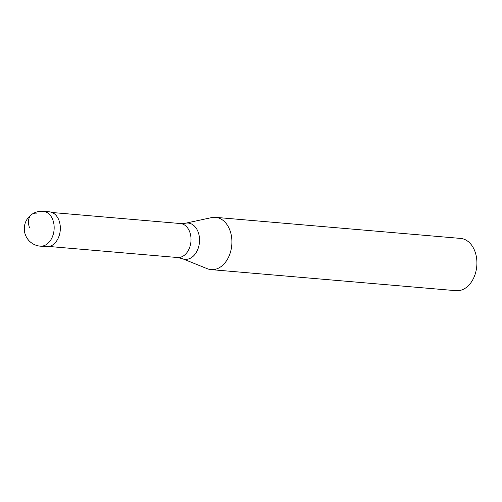 <?xml version="1.0" encoding="UTF-8"?>
<svg xmlns="http://www.w3.org/2000/svg" width="502" height="502" viewBox="0 0 502 502"><rect width="100%" height="100%" fill="white"/><g stroke="black" fill="none" stroke-linecap="round" stroke-linejoin="round"><path stroke-width="0.75" d="M46.454 246.689A17.488 12.343 -85.1 0 0 57.874 238.852A17.488 12.343 -85.1 0 0 59.324 221.388A17.488 12.343 -85.1 0 0 49.447 211.838L43.279 211.311A17.488 12.343 94.9 0 1 53.156 220.855A17.488 12.343 94.9 0 1 51.7 238.325A17.488 12.343 94.9 0 1 40.279 246.156L46.454 246.689M60.328 228.881A17.049 12.035 94.9 0 1 60.328 228.899A17.049 12.035 94.9 0 1 60.089 231.736A17.049 12.035 94.9 0 1 60.083 231.755A17.488 12.343 94.9 0 1 43.417 245.867M46.316 212.133A17.488 12.343 94.9 0 1 59.324 221.388A17.488 12.343 94.9 0 1 60.334 228.862A17.488 12.343 94.9 0 1 60.083 231.773L60.089 231.736M185.458 223.239L211.612 217.604A26.229 18.518 94.9 0 1 215.565 217.347A26.229 18.518 94.9 0 1 230.38 231.667A26.229 18.518 94.9 0 1 228.203 257.871A26.229 18.518 94.9 0 1 211.072 269.624A26.229 18.518 94.9 0 1 207.213 268.689L182.408 258.674A18.197 12.845 94.9 0 0 196.087 252.732A18.197 12.845 94.9 0 0 198.478 232.991A18.197 12.845 94.9 0 0 185.458 223.239L180.406 223.541L52.145 212.509M211.072 269.624L456.08 290.689A26.229 18.518 -85.1 0 0 476.523 268.313A26.229 18.518 -85.1 0 0 476.9 263.958A26.229 18.518 -85.1 0 0 475.388 252.738A26.229 18.518 -85.1 0 0 460.579 238.419L215.565 217.347M476.523 268.313L476.58 267.955A21.862 15.43 -85.1 0 0 476.887 264.322L476.9 263.958M29.436 227.67A17.488 10.693 -124.7 0 1 36.866 213.155M49.221 246.488L177.482 257.52A17.049 12.035 -85.1 0 0 188.62 249.877A17.049 12.035 -85.1 0 0 190.032 232.846A17.049 12.035 -85.1 0 0 180.406 223.541M43.279 211.311A17.488 17.488 0 0 0 25.1 233.995A17.488 17.488 0 0 0 40.279 246.156M177.482 257.52L182.408 258.674"/></g></svg>
